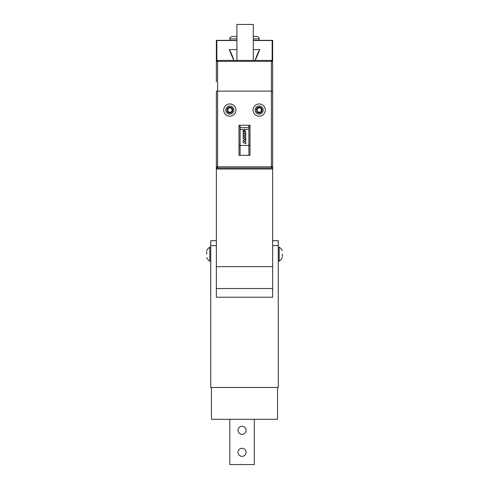 <?xml version="1.0" encoding="UTF-8"?>
<svg xmlns="http://www.w3.org/2000/svg" width="489" height="489" viewBox="0 0 489 489"><rect width="100%" height="100%" fill="white"/><g stroke="black" fill="none" stroke-linecap="round" stroke-linejoin="round"><path stroke-width="0.73" d="M272.636 240.71L278.259 240.71L278.259 245.6L272.636 245.6M211.474 387.49L277.526 387.49L277.526 419.293L211.474 419.293L211.474 387.49L210.741 387.49L210.741 240.71L216.364 240.71M272.636 297.22L216.364 297.22L272.636 297.22L272.636 169.029L216.364 169.029L216.364 168.051L217.593 168.051L217.593 166.828L271.407 166.828L271.407 61.339L217.593 61.339L217.593 91.107L272.636 91.107L272.636 40.349L253.308 40.349M277.526 387.49L278.259 387.49L278.259 245.6M253.308 60.41L253.308 24.45L236.914 24.45L236.914 60.41M259.787 49.603A44.034 44.034 0 0 0 255.215 60.41L259.787 49.603L253.308 49.603M272.147 60.654L272.147 40.538L253.308 40.538M236.914 40.538L216.853 40.538L216.853 60.654M229.213 49.603L233.785 60.41A44.047 44.047 0 0 0 229.213 49.603L236.914 49.603M216.364 168.051L216.364 166.828A1.222 1.222 0 0 0 217.593 168.051L272.636 168.051L272.636 169.029M216.853 168.051L216.853 169.029M272.147 169.029L272.147 168.051M216.364 81.816L216.364 61.632A1.222 1.222 0 0 1 217.593 60.41L271.407 60.41A1.222 1.222 0 0 1 272.636 61.632L272.636 166.828L271.407 166.828L271.407 168.051A1.222 1.222 0 0 0 272.636 166.828L272.636 168.051M216.364 70.929L216.364 40.349L236.914 40.349M216.364 297.22L216.364 169.029M229.824 40.349L229.824 38.882C229.335 38.118 230.148 37.305 232.269 36.437L236.914 36.437M253.308 36.437L256.731 36.437C258.216 36.583 259.036 37.396 259.176 38.882L253.308 38.882M206.706 254.164L206.706 251.719M206.706 257.648A8.197 8.197 0 0 0 209.812 261.138L209.812 247.189A8.197 8.197 0 0 0 206.706 250.68M210.741 247.189L209.812 247.189M282.294 254.164L282.294 256.609M278.259 247.189L279.188 247.189L279.188 261.138A8.197 8.197 0 0 0 282.294 257.648M248.901 145.447L240.099 145.447L240.099 125.239L238.993 125.239L238.993 155.331L250.007 155.331L250.007 125.239L248.901 125.239L248.901 155.331L248.913 145.3L250.007 145.3M223.705 110.074A6.119 6.119 0 0 0 232.88 115.367A6.119 6.119 0 0 0 232.88 104.774A6.119 6.119 0 0 0 223.705 110.074M253.064 110.074A6.119 6.119 0 0 0 262.238 115.367A6.119 6.119 0 0 0 262.238 104.774A6.119 6.119 0 0 0 253.064 110.074A6.119 6.119 0 0 0 256.896 115.746M216.364 166.828L216.364 91.107L217.593 91.107L217.593 166.828L216.364 166.828A1.222 1.222 0 0 0 217.593 168.051M232.367 108.613L230.215 107.342C229.427 108.106 228.461 108.503 227.33 108.521M229.592 107.825L229.598 107.818A2.256 2.256 0 0 1 230.985 108.136L231.059 108.185A2.256 2.256 0 0 1 231.56 111.51M227.306 108.558C228.571 109.267 227.416 111.29 228.656 112.005C229.891 112.25 231.12 112.109 232.336 111.59M229.579 112.458L228.656 112.005A2.256 2.256 0 0 0 230.325 112.274M232.422 111.431L232.391 108.65M227.74 109.206A2.256 2.256 0 0 1 228.247 108.454M231.334 107.556A2.934 2.934 0 0 0 226.884 110.019A2.934 2.934 0 0 0 231.242 112.641A2.934 2.934 0 0 0 231.334 107.556M231.896 106.633A4.016 4.016 0 0 0 225.808 110.001A4.016 4.016 0 0 0 231.768 113.589A4.016 4.016 0 0 0 231.896 106.633M261.462 108.228L259.133 107.317C258.473 108.197 257.587 108.735 256.468 108.937M258.595 107.892L258.602 107.886A2.256 2.256 0 0 1 260.02 107.977L260.099 108.014A2.256 2.256 0 0 1 261.126 111.217M256.456 108.974C257.813 109.475 256.994 111.657 258.333 112.164C259.592 112.213 260.778 111.883 261.902 111.168M259.317 112.47L258.333 112.164A2.256 2.256 0 0 0 260.026 112.164M261.963 111.003L261.487 108.265M256.982 109.542A2.256 2.256 0 0 1 257.367 108.723M260.276 107.348A2.934 2.934 0 0 0 256.273 110.483A2.934 2.934 0 0 0 260.985 112.384A2.934 2.934 0 0 0 260.276 107.348M260.68 106.345A4.016 4.016 0 0 0 255.203 110.636A4.016 4.016 0 0 0 261.652 113.234A4.016 4.016 0 0 0 260.68 106.345M240.099 145.447L240.099 155.331L240.087 145.3L238.993 145.3M250.007 126.535L248.901 126.535M240.099 126.535L238.993 126.535M243.18 130.484L243.18 133.069L245.722 133.069L245.722 131.663L244.983 131.663L244.855 129.451L248.901 129.475M240.099 129.475L244.855 129.451M240.099 125.239L248.901 125.239M245.722 142.158L245.722 143.76L243.18 142.348L243.18 140.429L245.722 139.017L245.722 142.158M245.722 135.545L245.722 136.841L244.078 137.537L245.722 137.537L245.722 138.937L243.18 138.937L243.18 136.724L244.494 136.193L243.18 135.661L243.18 133.448L245.722 133.448L245.722 134.848L244.078 134.848L245.722 135.545M240.099 127.66L248.901 127.66M244.812 141.737L244.078 141.394L244.812 141.046L244.812 141.737M244.268 130.484L244.268 131.663L243.895 131.663L243.895 130.484L244.268 130.484M238.015 452.319A4.034 4.034 0 0 1 242.055 448.285A4.034 4.034 0 0 1 246.089 452.319A4.034 4.034 0 0 1 242.055 456.353M238.015 430.302A4.034 4.034 0 0 1 242.055 426.267A4.034 4.034 0 0 1 246.089 430.302A4.034 4.034 0 0 1 242.055 434.336M246.089 452.319A4.034 4.034 0 0 0 240.038 448.823A4.034 4.034 0 0 0 240.038 455.815A4.034 4.034 0 0 0 246.089 452.319M246.089 430.302A4.034 4.034 0 0 0 240.038 426.805A4.034 4.034 0 0 0 240.038 433.798A4.034 4.034 0 0 0 246.089 430.302M229.824 419.293L229.824 464.55L254.286 464.55L254.286 419.293M216.364 245.6L210.741 245.6M272.636 288.541L216.364 288.541M272.636 266.639L216.364 266.639M236.914 38.882L229.824 38.882M271.407 168.051A1.222 1.222 0 0 0 272.636 166.828M272.636 61.632A1.222 1.222 0 0 0 271.407 60.41L271.407 61.339L272.636 61.632M217.593 60.41A1.222 1.222 0 0 0 216.364 61.632L217.593 61.339L217.593 60.41M259.176 40.349L259.176 38.882M210.741 261.138L209.812 261.138M282.294 250.68A8.197 8.197 0 0 0 279.188 247.189M278.259 261.138L279.188 261.138"/></g></svg>
